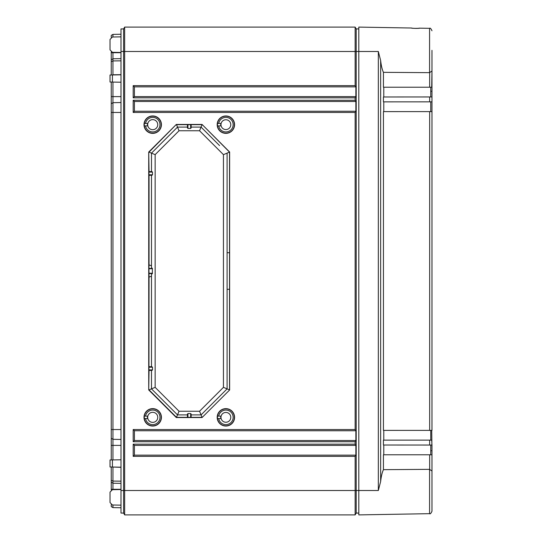 <?xml version="1.0" encoding="UTF-8"?>
<svg xmlns="http://www.w3.org/2000/svg" width="542" height="542" viewBox="0 0 542 542"><rect width="100%" height="100%" fill="white"/><g stroke="black" fill="none" stroke-linecap="round" stroke-linejoin="round"><path stroke-width="0.81" d="M111.245 37.317L111.245 35.393L112.953 34.39L121.001 34.248L112.953 34.39L112.953 36.998M111.245 52.005L111.245 59.783L112.953 58.78L121.001 58.638L112.953 58.78L112.953 74.776L121.001 74.681M111.245 74.979L111.245 59.783M111.245 82.052L111.245 103.685L112.953 102.682L121.001 102.54L112.953 102.682L112.953 429.535L121.001 429.535M111.245 459.948L111.245 103.685M111.245 467.021L111.245 480.361L112.953 481.072L121.001 481.167M111.245 489.995L111.245 480.361M112.953 505.002L112.953 507.61L111.245 506.607L111.245 504.683M111.245 482.217L112.953 483.22L112.953 489.677M112.953 483.22L121.001 483.362L112.953 483.22L112.953 467.048M111.245 438.315L112.953 439.318L112.953 459.921M112.953 439.318L121.001 439.46L112.953 439.318L112.953 429.535L111.245 429.535M112.953 82.079L112.953 102.682M112.953 74.952L112.512 74.959M112.953 52.323L112.953 58.78M121.001 51.49L121.001 28.929L123.603 28.929L124.66 27.1L123.603 28.929L123.603 51.49L121.001 51.49L121.001 513.071L123.603 513.071L123.603 51.49L124.66 51.49L124.66 27.1L355.146 27.1L356.202 28.929L358.804 28.929M110.026 49.878L110.026 39.444L110.026 49.878L112.424 52.317L121.001 52.466M121.001 82.221L110.026 82.032L110.026 75.006L121.001 74.81M121.001 467.19L110.026 466.994L110.026 459.968L121.001 459.779M110.026 502.556L110.026 492.122L110.026 502.556L112.424 504.995L121.001 505.144M121.001 36.856L112.424 37.005L110.026 39.444M112.953 507.61L121.001 507.752L112.953 507.61M121.001 489.534L112.424 489.683L110.026 492.122M358.804 513.071L356.202 513.071L356.202 28.929M356.202 513.071L355.146 514.9L355.146 456.364L133.196 456.364L134.416 455.144L134.416 445.388L355.85 445.388L355.85 455.144L355.146 456.364M355.146 514.9L124.66 514.9L124.66 51.49L355.146 51.49L355.146 27.1M124.66 514.9L123.603 513.071L124.66 514.9M133.196 456.364L133.196 444.169L355.146 444.169L355.146 441.73L133.196 441.73L133.196 429.535L355.146 429.535L355.146 112.465L133.196 112.465L134.416 111.245L134.416 101.49L355.85 101.49L355.146 100.27L355.146 97.831L133.196 97.831L134.416 96.611L134.416 86.855L355.85 86.855L355.85 96.611L355.146 97.831M133.196 97.831L133.196 85.636L355.146 85.636L355.146 51.49L358.804 51.49L358.804 514.9L429.576 513.667L429.576 469.345L431.974 470.998L431.974 454.833L429.664 454.772L429.664 469.345M225.878 426.039A8.699 8.699 0 0 0 234.578 417.34A8.699 8.699 0 0 0 225.878 408.641A8.699 8.699 0 0 0 217.179 417.34A8.699 8.699 0 0 0 225.878 426.039M152.709 426.053A8.713 8.713 0 0 0 161.421 417.34A8.713 8.713 0 0 0 152.709 408.627A8.713 8.713 0 0 0 143.996 417.34A8.713 8.713 0 0 0 152.709 426.053M152.709 133.373A8.713 8.713 0 0 0 161.421 124.66A8.713 8.713 0 0 0 152.709 115.947A8.713 8.713 0 0 0 143.996 124.66A8.713 8.713 0 0 0 152.709 133.373M225.878 133.359A8.699 8.699 0 0 0 234.578 124.66A8.699 8.699 0 0 0 225.878 115.961A8.699 8.699 0 0 0 217.179 124.66A8.699 8.699 0 0 0 225.878 133.359M229.639 152.031L202.058 124.45L176.313 124.45L148.725 152.031L148.725 389.969L176.313 417.55L202.058 417.55L229.639 389.969L229.639 152.031L227.098 153.129L227.098 388.871L219.557 396.412M217.477 418.559A8.489 8.489 0 0 0 225.878 425.829A8.489 8.489 0 0 0 234.368 417.34A8.489 8.489 0 0 0 225.878 408.851A8.489 8.489 0 0 0 217.477 416.121M217.444 416.121L217.444 418.559L220.872 418.559A5.149 5.149 0 0 1 220.872 416.121L217.444 416.121M218.711 416.121A7.27 7.27 0 0 1 225.878 410.07A7.27 7.27 0 0 1 233.148 417.34A7.27 7.27 0 0 1 225.878 424.61A7.27 7.27 0 0 1 218.711 418.559M225.878 412.435A4.905 4.905 0 0 1 230.784 417.34A4.905 4.905 0 0 1 225.878 422.245A4.905 4.905 0 0 1 220.973 417.34A4.905 4.905 0 0 1 225.878 412.435M144.308 418.559A8.489 8.489 0 0 0 152.709 425.829A8.489 8.489 0 0 0 161.198 417.34A8.489 8.489 0 0 0 152.709 408.851A8.489 8.489 0 0 0 144.308 416.121M144.274 416.121L144.274 418.559L147.573 418.559A5.278 5.278 0 0 1 147.573 416.121L144.274 416.121M145.541 416.121A7.27 7.27 0 0 1 152.709 410.07A7.27 7.27 0 0 1 159.978 417.34A7.27 7.27 0 0 1 152.709 424.61A7.27 7.27 0 0 1 145.541 418.559M152.709 412.306A5.034 5.034 0 0 1 157.742 417.34A5.034 5.034 0 0 1 152.709 422.374A5.034 5.034 0 0 1 147.675 417.34A5.034 5.034 0 0 1 152.709 412.306M134.416 111.245L355.85 111.245L355.146 112.465M133.196 112.465L133.196 100.27L134.416 101.49M355.85 111.245L355.85 101.49M355.146 85.636L355.85 86.855M355.146 444.169L355.85 445.388M355.146 429.535L355.85 430.754L355.85 440.511L355.146 441.73M355.85 96.611L134.416 96.611M355.85 455.144L134.416 455.144M355.85 440.511L134.416 440.511L134.416 430.754L355.85 430.754M133.196 85.636L134.416 86.855M133.196 444.169L134.416 445.388M133.196 441.73L134.416 440.511M133.196 429.535L134.416 430.754M144.308 125.88A8.489 8.489 0 0 0 152.709 133.149A8.489 8.489 0 0 0 161.198 124.66A8.489 8.489 0 0 0 152.709 116.171A8.489 8.489 0 0 0 144.308 123.44M144.274 123.44L144.274 125.88L147.573 125.88A5.278 5.278 0 0 1 147.573 123.44L144.274 123.44M145.541 123.44A7.27 7.27 0 0 1 152.709 117.39A7.27 7.27 0 0 1 159.978 124.66A7.27 7.27 0 0 1 152.709 131.93A7.27 7.27 0 0 1 145.541 125.88M152.709 129.694A5.034 5.034 0 0 1 147.675 124.66A5.034 5.034 0 0 1 152.709 119.626A5.034 5.034 0 0 1 157.742 124.66A5.034 5.034 0 0 1 152.709 129.694M217.477 125.88A8.489 8.489 0 0 0 225.878 133.149A8.489 8.489 0 0 0 234.368 124.66A8.489 8.489 0 0 0 225.878 116.171A8.489 8.489 0 0 0 217.477 123.44M217.444 123.44L217.444 125.88L220.872 125.88A5.149 5.149 0 0 1 220.872 123.44L217.444 123.44M218.711 123.44A7.27 7.27 0 0 1 225.878 117.39A7.27 7.27 0 0 1 233.148 124.66A7.27 7.27 0 0 1 225.878 131.93A7.27 7.27 0 0 1 218.711 125.88M225.878 129.565A4.905 4.905 0 0 1 220.973 124.66A4.905 4.905 0 0 1 225.878 119.755A4.905 4.905 0 0 1 230.784 124.66A4.905 4.905 0 0 1 225.878 129.565M202.058 124.45L229.537 152.119L229.537 389.881L227.098 388.871L201.068 414.901L191.136 414.901L191.13 414.02L191.13 417.34L191.15 414.901L201.062 414.901L202.078 417.34L191.157 417.34M202.078 124.66L201.062 127.099L191.15 127.099L191.157 124.66L202.078 124.66M219.557 145.588L201.068 127.099L191.136 127.099L190.642 128.461L187.945 128.461L187.451 127.099L177.519 127.099L176.509 124.66L187.43 124.66L187.437 127.099M227.098 252.708L229.544 252.708M229.639 389.969L202.058 417.55M227.098 289.293L229.544 289.293M191.13 414.02L190.642 413.539L187.945 413.539L187.451 414.901L177.519 414.901L159.192 396.575M187.43 124.66L191.157 124.66M187.437 414.901L187.43 417.34L191.13 417.34M176.313 124.45L149.05 152.119L151.489 153.129L177.519 127.099L179.036 130.757L199.551 130.757L201.068 127.099M199.551 130.757L223.44 154.646L223.44 387.354L199.551 411.243L179.036 411.243L177.519 414.901L151.489 388.871L151.489 370.396L152.017 370.396L148.969 370.396L148.955 369.908L149.05 277.097L151.489 276.183M199.551 411.243L201.068 414.901M176.313 417.55L177.519 414.901M187.43 417.34L176.509 417.34L149.05 389.881L151.489 388.871L151.489 370.416L148.969 370.396M152.498 172.092L148.955 172.092L148.969 171.604L151.489 171.584L151.489 153.129L151.489 171.604L152.498 172.092L152.498 174.788L151.489 175.276L151.489 267.552L152.356 268.419L148.955 268.419L149.05 277.097M152.017 370.396L152.498 369.908L152.498 367.212L151.489 366.724L151.489 274.448L152.356 273.581L148.955 273.581M152.356 268.419L152.356 273.581M179.036 411.243L155.148 387.354L151.489 388.871M155.148 387.354L155.148 154.646L151.489 153.129M152.492 268.697L148.955 268.764M151.489 265.817L149.05 264.902L148.955 268.419M148.725 389.969L149.05 370.423M148.725 152.031L149.05 171.577M148.955 172.092L148.969 175.276L151.489 175.296M149.05 264.902L149.05 175.303M149.05 366.697L151.489 366.704M159.192 145.425L177.519 127.099M155.148 154.646L179.036 130.757M223.44 154.646L227.098 153.129M223.44 387.354L227.098 388.871M411.486 28.021L358.804 27.1L358.804 51.49L378.33 51.49L380.64 60.528C381.222 65.69 382.157 69.627 383.438 72.337L429.576 72.655L429.576 28.333L419.291 28.157C420.687 28.502 410.511 28.394 411.486 28.021A1.22 1.22 -62.2 0 1 411.9 28.103M431.974 511.228C430.951 513.457 430.158 514.27 429.576 513.667C430.158 514.27 430.951 513.457 431.974 511.228L431.974 470.998M431.974 484.765L431.974 445.043L383.438 445.016L383.438 440.138L431.717 440.138L431.974 445.043M429.576 72.655L431.974 71.002L431.974 50.338M431.974 96.957L431.974 101.842L383.438 101.862L383.438 96.984L431.974 96.957L431.974 57.235M431.974 71.002L431.717 87.228L383.438 87.228L383.438 72.337M431.974 70.785L431.974 51.49M431.974 101.618L431.974 430.395L383.438 430.382L383.438 111.618L431.974 111.605L431.974 91.273L430.754 91.273M430.754 450.727L431.974 450.727L431.717 430.382M429.664 454.772L383.438 454.772L383.438 469.663L429.576 469.345M383.438 469.663C382.157 472.373 381.222 476.31 380.64 481.472L378.33 490.51L378.33 51.49M419.291 28.157A1.22 1.22 63.1 0 0 418.871 28.225M383.783 96.984L383.783 87.228M383.783 111.618L383.783 101.862M383.783 440.138L383.783 430.382M383.783 454.772L383.783 445.016M430.754 454.772L430.754 445.016M430.754 440.138L430.754 430.382M430.754 111.618L430.754 101.862M430.754 96.984L430.754 87.228M111.245 489.291L121.001 489.291M112.512 467.041L121.001 467.319M111.245 445.388L121.001 445.388M111.245 112.465L121.001 112.465M111.245 96.611L121.001 96.611M111.245 61.639L112.953 60.928L121.001 60.833M111.245 52.709L121.001 52.709M112.424 467.041L112.424 459.928M378.33 490.51L121.001 490.51M133.196 100.27L355.146 100.27M187.457 124.66L187.457 127.98M187.457 414.02L187.457 417.34M187.945 124.66L187.945 128.461M190.642 124.66L190.642 128.461M187.945 413.539L187.945 417.34M190.642 413.539L190.642 417.34M191.13 124.66L191.13 127.98M152.017 171.604L148.969 171.604M152.498 273.236L148.955 273.236M152.498 369.908L148.955 369.908M152.498 367.212L148.955 367.212M152.017 366.724L148.969 366.724M152.017 175.276L148.969 175.276M152.498 174.788L148.955 174.788M112.424 82.072L112.424 74.959M380.64 481.472L380.64 60.528M429.664 440.138L429.664 445.016M429.664 111.618L429.664 430.382M429.664 72.655L429.664 87.228M429.664 96.984L429.664 101.862M418.898 28.211L419.074 28.17C420.138 28.414 411.039 28.462 411.696 28.042L411.873 28.089M411.744 28.048L411.703 28.042C411.574 28.347 418.715 28.591 419.074 28.17L418.824 28.238M429.576 28.333C430.158 27.73 430.951 28.543 431.974 30.772C430.951 28.543 430.158 27.73 429.576 28.333"/></g></svg>
